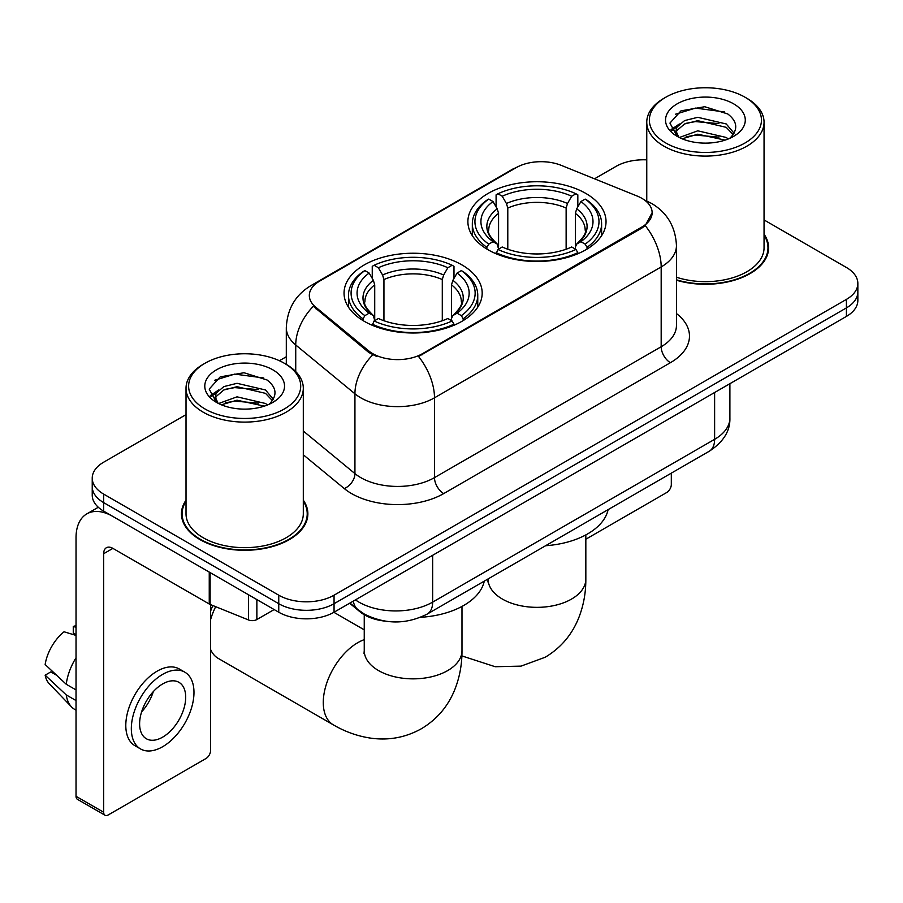 <?xml version="1.0" encoding="UTF-8"?>
<svg xmlns="http://www.w3.org/2000/svg" width="903" height="903" viewBox="0 0 903 903"><rect width="100%" height="100%" fill="white"/><g stroke="black" fill="none" stroke-linecap="round" stroke-linejoin="round"><path stroke-width="1.35" d="M461.952 264.918A69.068 39.879 0 0 0 386.687 256.271A69.068 39.879 0 0 0 344.043 293.114A69.068 39.879 0 0 0 364.27 321.31A69.068 39.879 0 0 0 439.547 329.956A69.068 39.879 0 0 0 482.179 293.114A69.068 39.879 0 0 0 461.952 264.918M585.799 193.411A69.068 39.879 0 0 0 510.534 184.776A69.068 39.879 0 0 0 467.889 221.619A69.068 39.879 0 0 0 488.128 249.815A69.068 39.879 0 0 0 563.393 258.45A69.068 39.879 0 0 0 606.037 221.619A69.068 39.879 0 0 0 585.799 193.411M641.83 198.31A35.183 20.317 0 0 0 637.134 196.03L561.248 165.362A35.183 20.317 0 0 0 516.189 167.642L319.628 281.126A35.183 20.317 0 0 0 309.323 295.484A35.183 20.317 0 0 0 315.678 307.144L368.808 350.951A35.183 20.317 0 0 0 422.514 353.66L641.83 227.037A35.183 20.317 0 0 0 652.135 212.679A35.183 20.317 0 0 0 641.83 198.31M384.825 621.095A39.1 22.575 180 0 1 360.094 611.862L349.63 603.227M186.018 500.183A63.21 36.492 0 0 0 181.458 513.796A63.21 36.492 0 0 0 199.969 539.599A63.21 36.492 0 0 0 268.857 547.511A63.21 36.492 0 0 0 307.867 513.796A63.21 36.492 0 0 0 303.306 500.183M182.113 517.08A63.21 36.492 0 0 0 181.898 518.051M652.135 212.679L645.239 225.615L641.83 228.087L418.552 356.493A45.613 26.334 60 0 1 434.49 397.817A52.126 30.092 180 0 1 360.771 397.817A52.126 30.092 180 0 1 354.935 393.798L295.732 344.98A52.126 30.092 180 0 1 286.307 327.721L286.307 364.394M186.018 414.658L103.676 462.189A39.1 22.575 0 0 0 92.23 478.15L92.23 495.183A39.1 22.575 0 0 0 103.676 511.143L278.756 612.223L278.756 603.712A39.1 22.575 0 0 0 334.054 603.712L846.404 307.912A39.1 22.575 0 0 0 857.85 291.951A39.1 22.575 0 0 1 846.404 307.912L334.054 603.712A39.1 22.575 0 0 1 278.756 603.712L103.676 502.632L278.756 603.712L278.756 595.201A39.1 22.575 0 0 0 334.054 595.201L846.404 299.401A39.1 22.575 0 0 0 857.85 283.44A39.1 22.575 0 0 0 846.404 267.48L764.051 219.937M92.23 486.672A39.1 22.575 0 0 0 103.676 502.632A39.1 22.575 0 0 1 92.23 486.672M376.709 356.493L368.808 352.486L313.318 306.286A45.613 30.51 129.5 0 0 295.732 344.98L295.732 371.596M676.449 280.223A63.21 36.492 0 0 0 768.611 247.794A63.21 36.492 0 0 0 764.051 234.182M646.762 159.854A39.1 22.575 0 0 0 616.027 166.389L594.524 178.805M286.307 356.753L279.411 360.737M92.23 478.15A39.1 22.575 0 0 0 103.676 494.11L278.756 595.201M307.438 518.051A63.21 36.492 0 0 0 307.223 517.08M768.182 252.05A63.21 36.492 0 0 0 767.968 251.079M278.756 612.223A39.1 22.575 0 0 0 334.054 612.223L846.404 316.422A39.1 22.575 0 0 0 857.85 300.462L857.85 283.44M585.833 539.215L666.707 492.519A6.513 3.759 120 0 0 671.313 484.539L671.313 473.138M665.782 142.979A56.042 32.35 0 0 0 745.031 142.979A56.042 32.35 0 0 0 745.031 97.231L746.883 98.292A58.639 33.862 0 0 1 764.051 122.232A58.639 33.862 0 0 1 727.852 153.51A58.639 33.862 0 0 1 663.942 146.173A58.639 33.862 0 0 1 646.762 122.232A58.639 33.862 0 0 1 663.942 98.292L665.782 97.231A56.042 32.35 0 0 0 665.782 142.979M676.449 277.232A58.639 33.862 0 0 0 764.051 247.794L764.051 122.232M676.449 279.806A62.555 36.12 0 0 0 767.968 247.794A62.555 36.12 0 0 0 764.051 235.22M679.372 137.504L697.793 130.822L726.238 137.47L728.258 138.972M682.137 138.802L697.793 134.197L725.098 140.123M678.83 137.267L675.963 130.935L676.968 127.075L684.587 120.584L697.793 117.311L726.238 123.959L734.049 133.204M676.042 135.405L675.963 130.935M676.155 132.628L676.968 130.461L684.587 123.959L697.793 120.686L726.238 127.346L733.157 134.603M729.5 138.452A29.449 16.999 0 0 0 730.753 137.335C738.259 129.14 737.277 121.352 727.784 113.97L704.746 106.723L680.975 110.855L669.936 123.09L677.092 136.195M733.608 103.822A39.879 23.026 0 0 0 677.295 103.777A39.879 23.026 0 0 0 677.036 136.285A39.879 23.026 0 0 0 677.216 136.387A39.879 23.026 0 0 0 733.778 136.285A39.879 23.026 0 0 0 733.608 103.822M733.259 136.579L736.126 134.626M746.883 98.292L745.031 97.231A56.042 32.35 0 0 0 665.782 97.231M675.512 114.218L695.468 108.089L724.488 111.961M671.663 130.664L677.115 126.804M686.111 123.305L695.468 121.6L718.946 123.621M686.111 136.816L695.468 135.111L718.946 137.132M671.053 129.581L679.372 123.993M486.886 249.07L486.886 247.332L488.737 244.137A62.036 35.815 0 0 1 488.737 199.089L493.004 201.55A56.042 32.35 0 0 0 493.004 241.677L497.214 244.07L498.569 249.093M498.569 247.05L498.569 213.356L497.214 208.807L493.004 201.55M496.097 206.889L496.097 194.822L497.948 193.773A62.036 35.815 0 0 1 575.979 193.773L571.712 196.233A56.042 32.35 0 0 0 502.215 196.233L506.425 203.491L507.791 208.04L507.791 249.239M566.136 249.239L566.136 208.04L567.502 203.491L571.712 196.233M545.581 545.728A71.676 41.38 0 0 0 608.114 509.619M496.097 252.659A64.644 37.316 0 0 0 577.83 252.659L575.979 249.454A62.036 35.815 0 0 1 497.948 249.454L496.097 253.766M577.83 253.766L577.83 252.659M488.737 199.089L486.886 200.15A64.644 37.316 0 0 0 472.325 223.741A64.644 37.316 0 0 0 486.886 247.332M575.979 193.773L577.83 194.822L577.83 206.889M497.948 249.454L502.215 246.993A56.042 32.35 0 0 0 571.712 246.993L575.979 249.454M493.004 241.677L488.737 244.137M502.215 196.233L497.948 193.773M497.214 208.807A50.128 28.941 0 0 0 497.214 244.07L497.451 244.228C490.329 237.342 487.428 232.669 488.749 230.197A48.22 27.835 0 0 1 498.569 213.356M587.04 247.332A64.644 37.316 0 0 0 601.601 223.741A64.644 37.316 0 0 0 587.04 200.15L585.189 199.089A62.036 35.815 0 0 1 585.189 244.137L587.04 247.332L587.04 249.07M585.189 244.137L580.922 241.677A56.042 32.35 0 0 0 580.922 201.55L585.189 199.089M580.922 201.55L576.712 208.807L575.358 213.356L575.358 247.05L576.712 244.07L580.922 241.677M575.358 213.356A48.22 27.835 0 0 1 585.178 230.197C586.487 232.681 583.586 237.354 576.475 244.228L576.712 244.07A50.128 28.941 0 0 0 576.712 208.807M575.358 249.093L575.358 247.05M210.568 611.286A35.838 20.69 -60 0 1 212.848 605.541M215.67 606.681A48.875 28.219 120 0 0 210.568 619.706M210.568 649.438A48.875 28.219 120 0 0 218.21 658.377L333.388 724.883A48.875 28.219 -60 0 1 325.904 685.727A48.875 28.219 -60 0 1 357.825 642.654A48.875 28.219 -60 0 1 364.248 639.64M363.029 320.576L363.029 318.838L364.891 315.644A62.036 35.815 0 0 1 364.891 270.595L369.146 273.056A56.042 32.35 0 0 0 369.146 313.183L373.368 315.576L374.722 320.599M374.722 318.545L374.722 284.863L373.368 280.314L369.146 273.056M372.25 278.395L372.25 266.329L374.102 265.268A62.036 35.815 0 0 1 452.132 265.268L447.865 267.739A56.042 32.35 0 0 0 378.368 267.739L382.579 274.997L383.944 279.535L383.944 320.734M442.289 320.734L442.289 279.535L443.655 274.997L447.865 267.739M420.538 617.313A71.676 41.38 0 0 0 484.268 581.126M372.25 324.154A64.644 37.316 0 0 0 453.983 324.154L452.132 320.96A62.036 35.815 0 0 1 374.102 320.96L372.25 325.261M453.983 325.261L453.983 324.154M364.891 270.595L363.029 271.656A64.644 37.316 0 0 0 348.479 295.247A64.644 37.316 0 0 0 363.029 318.838M452.132 265.268L453.983 266.329L453.983 278.395M374.102 320.96L378.368 318.499A56.042 32.35 0 0 0 447.865 318.499L452.132 320.96M369.146 313.183L364.891 315.644M378.368 267.739L374.102 265.268M373.368 280.314A50.128 28.941 0 0 0 373.368 315.576L373.605 315.723C366.483 308.837 363.582 304.164 364.902 301.704A48.22 27.835 0 0 1 374.722 284.863M463.194 318.838A64.644 37.316 0 0 0 477.755 295.247A64.644 37.316 0 0 0 463.194 271.656L461.343 270.595A62.036 35.815 0 0 1 461.343 315.644L463.194 318.838L463.194 320.576M461.343 315.644L457.076 313.183A56.042 32.35 0 0 0 457.076 273.056L461.343 270.595M457.076 273.056L452.866 280.314L451.5 284.863L451.5 318.545L452.866 315.576L457.076 313.183M451.5 284.863A48.22 27.835 0 0 1 461.331 301.704C462.641 304.187 459.74 308.86 452.629 315.723L452.866 315.576A50.128 28.941 0 0 0 452.866 280.314M451.5 320.599L451.5 318.545M256.87 599.581L256.87 619.537L274.151 609.559M209.248 572.084L112.898 516.46A52.126 30.092 -120 0 0 86.835 513.875A52.126 30.092 -120 0 0 76.033 537.736L76.033 796.299L103.676 812.26L103.676 553.697A13.037 7.529 60 0 1 106.373 547.737A13.037 7.529 60 0 1 112.898 548.381L209.248 604.005L209.248 572.084A6.513 3.759 0 0 0 210.117 572.513M103.676 812.26A6.513 3.759 120 0 0 105.03 815.251L77.387 799.29A6.513 3.759 -60 0 1 76.033 796.299M105.03 815.251A6.513 3.759 120 0 0 108.281 814.924L205.963 758.531A6.513 3.759 120 0 0 210.568 750.551L210.568 604.615M256.87 619.537A6.513 3.759 180 0 1 248.528 619.966L210.117 604.434A6.513 3.759 180 0 1 209.248 604.005M162.653 737.141A32.576 18.805 120 0 0 183.941 708.437A32.576 18.805 120 0 0 178.941 682.329A32.576 18.805 120 0 0 162.653 683.943A32.576 18.805 120 0 0 141.365 712.648A32.576 18.805 120 0 0 146.365 738.756A32.576 18.805 120 0 0 162.653 737.141M141.602 711.891A32.576 18.805 120 0 0 153.296 691.642M76.033 627.303L73.267 626.468L73.267 633.014L76.033 634.606M184.81 672.171L179.279 668.976A44.303 25.577 120 0 0 157.122 671.177A44.303 25.577 120 0 0 128.181 710.221A44.303 25.577 120 0 0 134.976 745.72L140.496 748.914A44.303 25.577 120 0 0 162.653 746.725A44.303 25.577 120 0 0 191.594 707.67A44.303 25.577 120 0 0 184.81 672.171A44.303 25.577 120 0 0 162.653 674.36A44.303 25.577 120 0 0 133.712 713.415A44.303 25.577 120 0 0 140.496 748.914M76.033 657.768A43.005 24.832 120 0 0 66.246 684.271L45.15 664.529A33.885 19.561 120 0 1 64.057 631.784L76.033 635.419M76.033 689.926L66.246 684.271M56.562 675.218L50.816 671.9L45.15 675.173L66.246 694.915L76.033 700.559M66.246 694.915A43.005 24.832 120 0 0 71.551 706.925A43.005 24.832 120 0 0 74.802 709.476L76.033 710.187M76.033 625.7A33.885 19.561 120 0 0 73.267 626.468M45.15 675.173A33.885 19.561 120 0 0 49.157 683.605L71.551 706.925M205.037 408.991A56.042 32.35 0 0 0 284.287 408.991A56.042 32.35 0 0 0 284.287 363.232L286.138 364.304A58.639 33.862 0 0 1 303.306 388.245A58.639 33.862 0 0 1 267.107 419.523A58.639 33.862 0 0 1 203.198 412.186A58.639 33.862 0 0 1 186.018 388.245A58.639 33.862 0 0 1 203.198 364.304L205.037 363.232A56.042 32.35 0 0 0 205.037 408.991M186.018 388.245L186.018 513.796A58.639 33.862 0 0 0 203.198 537.736A58.639 33.862 0 0 0 267.107 545.085A58.639 33.862 0 0 0 303.306 513.796L303.306 388.245M186.018 501.233A62.555 36.12 0 0 0 182.113 513.796A62.555 36.12 0 0 0 200.432 539.339A62.555 36.12 0 0 0 268.609 547.162A62.555 36.12 0 0 0 307.223 513.796A62.555 36.12 0 0 0 303.306 501.233M218.628 403.517L237.049 396.835L265.493 403.483L267.514 404.984M221.393 404.804L237.049 400.21L264.353 406.136M218.086 403.28L215.219 396.948L216.223 393.087L223.842 386.597L237.049 383.312L265.493 389.972L273.304 399.216M215.298 401.417L215.219 396.948M215.411 398.629L216.223 396.462L223.842 389.972L237.049 386.698L265.493 393.347L272.413 400.616M268.755 404.465A29.449 16.999 0 0 0 270.008 403.348C277.514 395.153 276.532 387.364 267.028 379.971L243.991 372.736L220.23 376.867L209.191 389.103L216.348 402.207M272.864 369.835A39.879 23.026 0 0 0 216.551 369.779A39.879 23.026 0 0 0 216.291 402.286A39.879 23.026 0 0 0 216.472 402.388A39.879 23.026 0 0 0 273.033 402.286A39.879 23.026 0 0 0 272.864 369.835M272.514 402.591L275.381 400.627M286.138 364.304L284.287 363.232A56.042 32.35 0 0 0 205.037 363.232M214.767 380.231L234.724 374.102L263.744 377.973M210.918 396.677L216.37 392.816M225.366 389.306L234.724 387.613L258.202 389.622M225.366 402.828L234.724 401.124L258.202 403.133M210.309 395.582L218.628 390.006M315.678 307.144L315.678 308.679M368.808 350.951L368.808 352.486M422.514 353.66L422.514 354.71M641.83 227.037L641.83 228.087M676.449 313.533A65.163 37.621 180 0 1 670.398 362.701L443.712 493.58A13.037 7.529 60 0 1 434.49 477.619L661.177 346.741A52.126 30.092 0 0 0 676.449 325.464L676.449 245.661A52.126 30.092 180 0 1 661.177 266.938A45.613 26.334 -120 0 0 645.239 225.615M443.712 493.58A65.163 37.621 180 0 1 351.56 493.58A65.163 37.621 180 0 1 344.257 488.557L303.306 454.796M372.702 354.902A45.613 30.51 129.5 0 0 354.935 393.798L354.935 473.601A52.126 30.092 0 0 0 360.771 477.619A52.126 30.092 0 0 0 434.49 477.619L434.49 397.817L661.177 266.938L661.177 346.741A13.037 7.529 60 0 0 670.398 362.701M676.449 245.661C675.568 226.913 667.328 212.86 651.729 203.502L645.148 200.297A45.613 21.356 112 0 0 644.539 200.071M315.745 283.779A45.613 26.334 -120 0 0 311.016 285.562C295.428 294.92 287.188 308.984 286.307 327.721M311.016 285.562L512.362 169.324A45.613 26.334 60 0 1 515.816 167.856M334.054 595.201L334.054 612.223M846.404 299.401L846.404 316.422M103.676 494.11L103.676 511.143M303.306 431.036L354.935 473.601A13.037 8.714 -50.5 0 1 344.257 488.557M355.432 599.885A52.126 30.092 0 0 0 358.931 602.12A52.126 30.092 0 0 0 432.65 602.12L714.623 439.321A52.126 30.092 0 0 0 729.895 418.033C730.279 430.968 723.382 442.041 709.227 451.252L427.254 614.051A26.063 15.046 60 0 0 432.65 602.12L432.65 555.3M714.623 392.5L714.623 439.321A26.063 15.046 60 0 1 709.227 451.252M353.321 601.105A26.063 17.428 129.5 0 0 357.859 609.57L349.946 603.046M585.833 534.926L585.833 579.139A48.875 28.219 180 0 1 571.52 599.084A48.875 28.219 180 0 1 502.407 599.084A48.875 28.219 180 0 1 488.094 579.139L487.868 581.927M566.136 208.04A48.22 27.835 0 0 0 507.791 208.04M567.502 203.491A50.128 28.941 0 0 0 506.425 203.491M461.986 606.421L461.986 650.634A48.875 28.219 180 0 1 447.674 670.59A48.875 28.219 180 0 1 378.56 670.59A48.875 28.219 180 0 1 364.248 650.634L364.022 653.433M442.289 279.535A48.22 27.835 0 0 0 383.944 279.535M443.655 274.997A50.128 28.941 0 0 0 382.579 274.997M103.676 553.697L112.898 548.381M210.117 572.592L210.117 604.434M248.528 619.966L248.528 594.772M512.362 169.324L520.715 165.43M645.148 200.297L644.46 200.014M427.254 614.051C406.282 624.583 385.299 624.583 364.327 614.051L357.859 609.57M729.895 418.033L729.895 383.685M767.968 253.021L767.968 247.794M646.762 200.974L646.762 122.232M585.833 579.139C585.9 593.057 583.428 606.24 578.405 618.668C571.576 635.238 560.515 648.094 545.198 657.249L521.008 666.132L495.194 666.719L461.873 655.917M472.325 235.66L472.325 223.741M601.601 235.66L601.601 223.741M461.986 650.634C462.054 664.563 459.582 677.735 454.559 690.174C447.73 706.733 436.668 719.601 421.351 728.755C405.774 737.435 389.103 740.584 371.347 738.225C358.062 736.351 345.409 731.904 333.388 724.883M348.479 307.167L348.479 295.247M477.755 307.167L477.755 295.247M364.248 629.831L333.896 612.313M364.248 614.74L364.248 650.634M86.835 513.875L98.292 507.26M307.223 519.022L307.223 513.796M182.113 519.022L182.113 513.796"/></g></svg>
